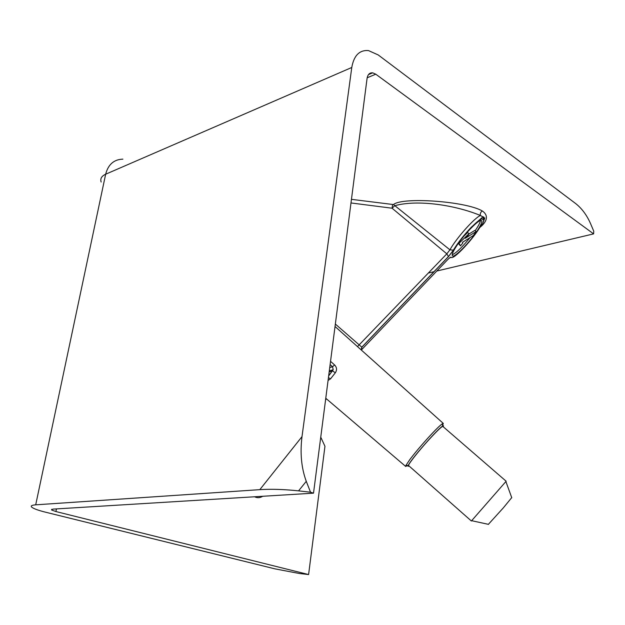 <?xml version="1.0" encoding="UTF-8"?>
<svg xmlns="http://www.w3.org/2000/svg" width="625" height="625" viewBox="0 0 625 625"><rect width="100%" height="100%" fill="white"/><g stroke="black" fill="none" stroke-linecap="round" stroke-linejoin="round"><path stroke-width="0.94" d="M455.992 246.891C452.781 251.984 451.602 254.984 452.438 255.883C454.297 258.219 470.078 242.031 477.711 230.055C481.117 224.742 482.398 221.594 481.562 220.594C479.859 218.094 463.492 234.875 455.992 246.891M452.172 254.82C456.227 252.984 462.195 247.227 470.086 237.562M475.172 230.703L476.344 228.945C478.859 225.047 480.227 222.242 480.445 220.547M335.352 324.055L361.875 347.227L361.414 349.93L447.43 259.906C449.461 257.82 450.703 256.922 451.141 257.211C452.922 260.805 474.164 238.156 480.883 225.578L482.625 223.75L484.82 217.953L483.5 219.148L482.875 216.836L480.445 215.508C456.18 205.367 418.07 199.211 394.734 205.719L392.07 208.211L350.984 202.953M511.727 497.625L503.336 507.859L488.375 524.336M471.391 521.008L506.156 481.234L442.852 426.438C441.695 426.414 436.992 430.898 428.734 439.914C418 451.688 407.391 465.289 408.625 465.602L471.391 521.008M443.227 426.766L443.5 425.734L442.633 426C440.242 427.664 435.648 432.219 428.844 439.68C417.836 452.008 410.938 460.594 408.156 465.438L408.008 466.344L408.992 465.93M407.562 465.461L405.688 466.453L405.867 465.531L409.734 459.703C414.484 453.422 420.5 446.25 427.773 438.188C435 430.281 439.883 425.453 442.406 423.719L443.305 423.422L442.57 425.414M436.805 271.023L593.617 233.883L593.75 231.188L590.656 223.859C586.898 215.219 581.867 208.43 575.555 203.477L378.195 54.93L368.477 50.578C359.469 49.883 353.898 55.508 351.773 67.477L302 436.633C299.969 453.219 301.398 468.117 306.273 481.328L310.531 492.203L298.562 490.867C284.273 489.344 271.359 488.938 259.82 489.648L35.703 504.828C31.547 505.148 30.305 506 32 507.375C34.016 508.836 38.484 510.43 45.398 512.156L274.836 568.836L299.391 573.5L308.602 574.555L324.953 446.273L320.75 437.156M443.305 423.422L335.039 326.508M330.539 361.328L334.602 364.969C336.898 367.375 337.133 369.984 335.328 372.789L330.523 378.867L328.078 380.422M593.617 233.883L375.766 74.195L372.688 72.836C369.617 72.578 367.742 74.477 367.055 78.523L313.516 493.164L52.859 509.125L51.555 509.977L55.914 511.547L56.461 508.906M428.469 273L434.133 271.656M351.453 199.344L393.461 204.562L449.93 249.82C456.391 238.141 474.563 217.719 480.445 215.508C479.977 213.711 480.586 212.188 482.258 210.93C490.094 216.281 485.414 223.133 479.805 227.469M326.508 398.898L325.594 399.664M262.68 496.281C260.109 497.93 257.453 498.117 254.711 496.844L254.602 496.773M308.602 574.555L55.914 511.547M313.516 493.164L310.531 492.203M483.5 219.148L484.82 217.953M483.055 219.797L482.461 218.984C479.531 217.344 460.18 238.164 453.508 250.172L448.508 256.617L361.875 347.227L361.414 349.93M357.492 346.594L446.82 253.844L449.93 249.82L453.508 250.172M328.68 375.742L333.219 369.727L332.531 366.75L330.117 364.578M392.609 204.602L392.07 208.211L446.82 253.844L448.508 256.617M328.438 377.633L330.523 378.867M329.172 371.922L332.539 370.914L335.328 372.789M329.734 367.547L332.531 366.75L334.602 364.969M458.336 243.43L460.453 245.859L462.805 243.078L462.422 242.359L473.344 235.523L476.172 231.516L465.273 238.281L468.062 235.578L469 233.656L459.031 243.32L460.453 245.859M469 233.656L467.609 232.523L464.086 235.93M476.172 231.516L474.805 230.406L468.766 234.133M458.633 243L459.031 243.32M367.172 77.797L375.766 74.195M393.461 204.562C402.164 196.773 465.594 201.219 482.258 210.93M302 436.633L259.82 489.648M351.773 67.477L105.656 174.219L35.703 504.828M101.148 182.023C100.063 178.695 101.57 176.094 105.656 174.219C108.211 164.453 113.953 159.43 122.891 159.148M298.562 490.867L306.273 481.328M449.211 258.203L451.141 257.211M484.195 218.297L483.719 216.953L482.875 216.836L471.172 227.352C463.742 235.258 457.75 242.93 453.211 250.383L448.539 256.461L361.805 347.172L361.164 349.859M488.523 524.367L471.703 520.703M408.156 465.438L405.867 465.531M405.688 466.453L325.773 398.273M372.688 72.836L368.5 74.602M51.695 509.297L51.555 509.977M442.633 426L442.406 423.719M511.773 497.766L505.891 481.586M328.656 375.953L333.211 369.727L329.305 370.875M482.391 224L480.359 226.492M482.805 223.102L483.914 219.992"/></g></svg>
